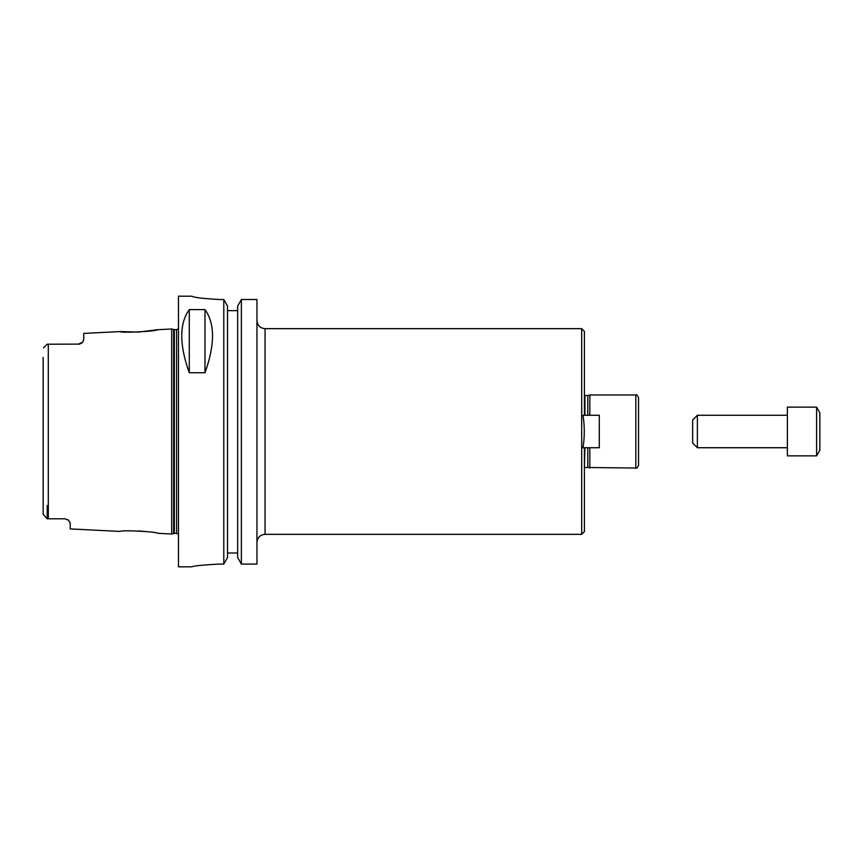 <?xml version="1.0" encoding="UTF-8"?>
<svg xmlns="http://www.w3.org/2000/svg" width="863" height="863" viewBox="0 0 863 863"><rect width="100%" height="100%" fill="white"/><g stroke="black" fill="none" stroke-linecap="round" stroke-linejoin="round"><path stroke-width="1.29" d="M256.947 542.46C257.422 537.53 260.13 534.823 265.06 534.337L265.06 328.663L581.694 328.663L584.402 331.37L584.402 415.265M584.402 447.735L584.402 531.63L581.694 534.337L581.694 328.663M582.989 447.735C584.704 436.915 584.704 426.085 582.989 415.265L599.289 415.265L599.289 447.735L581.694 447.735M587.8 447.735L587.8 467.498L635.826 468.037C636.441 468.749 637.347 467.854 638.534 465.33L638.534 397.67C637.347 395.146 636.441 394.251 635.826 394.963L635.826 468.037M584.941 415.265L584.941 395.502L587.8 395.502L587.8 415.265M589.817 447.735L589.817 468.037M587.8 395.502L589.817 394.963L589.817 415.265M241.381 299.504L256.947 299.504L256.947 564.078L241.381 564.078L237.659 557.509L237.659 306.106L241.381 299.504L241.381 564.078M67.648 519.58A5.415 5.415 0 0 1 68.35 520.098L64.801 518.782L68.35 520.098L70.216 522.946L70.216 528.922L120.324 531.435C120.043 529.806 157.8 531.748 157.465 533.291L171.694 534.003L171.694 328.997L157.465 329.709L138.652 332.082L120.324 331.565C120.043 333.194 157.8 331.252 157.465 329.709M148.123 531.759L138.652 530.918M43.15 357.433L43.15 514.305L47.206 518.782L64.801 518.782A5.415 5.415 0 0 1 65.038 518.782M79.418 344.11A5.415 5.415 0 0 0 79.482 344.1A5.415 5.415 0 0 1 79.418 344.11L47.206 344.218L43.463 347.962M47.206 505.567L47.206 518.782L43.15 514.305L43.15 505.567L43.15 514.305M81.413 343.258A5.415 5.415 0 0 0 82.611 342.115L83.743 339.698L82.611 342.115A5.415 5.415 0 0 1 81.413 343.258L79.482 344.1M78.328 344.218L82.611 342.115M120.324 331.565L83.743 333.398L83.743 339.698M189.288 372.751C179.245 344.596 179.245 323.549 189.288 309.612L204.984 309.612C215.027 323.549 215.027 344.596 204.984 372.751L189.288 372.751L189.288 309.612M204.984 309.612L204.984 372.751M227.519 310.626L237.659 310.626L227.519 310.626M219.062 564.078C202.622 564.995 193.603 565.912 191.996 566.818C193.603 565.912 202.622 564.995 219.062 564.078L223.797 564.078L227.519 557.509L227.519 306.106L223.797 299.504L223.797 564.078M223.797 299.504L219.062 299.504C202.622 298.544 193.592 297.444 191.996 296.214L178.468 296.182L178.468 566.818L191.996 566.818M191.996 296.214C193.592 297.444 202.622 298.544 219.062 299.504M227.519 553.01L237.659 553.01M787.38 431.5L787.38 455.858L816.603 455.858L816.603 407.142L787.38 407.142L787.38 431.5M816.603 407.142L819.85 412.773L819.85 450.227L816.603 455.858M697.39 447.735L697.39 415.265L692.655 420.001L692.655 442.999L697.39 447.735L787.38 447.735M584.941 447.735L584.402 467.638M48.296 344.218L48.296 518.782M173.625 533.485L174.326 533.388L174.326 329.612L173.625 329.515L173.625 533.485L171.694 534.003M174.326 329.612L176.57 329.612L176.57 533.388L178.468 534.165M584.941 395.502L584.402 395.362M584.941 467.498L587.8 467.498M589.817 394.963L635.826 394.963M265.06 328.663C260.13 328.177 257.422 325.47 256.947 320.54M265.06 534.337L581.694 534.337M173.625 329.515L171.694 328.997M174.326 533.388L176.57 533.388M176.57 329.612L178.468 328.835M697.39 415.265L787.38 415.265"/></g></svg>
